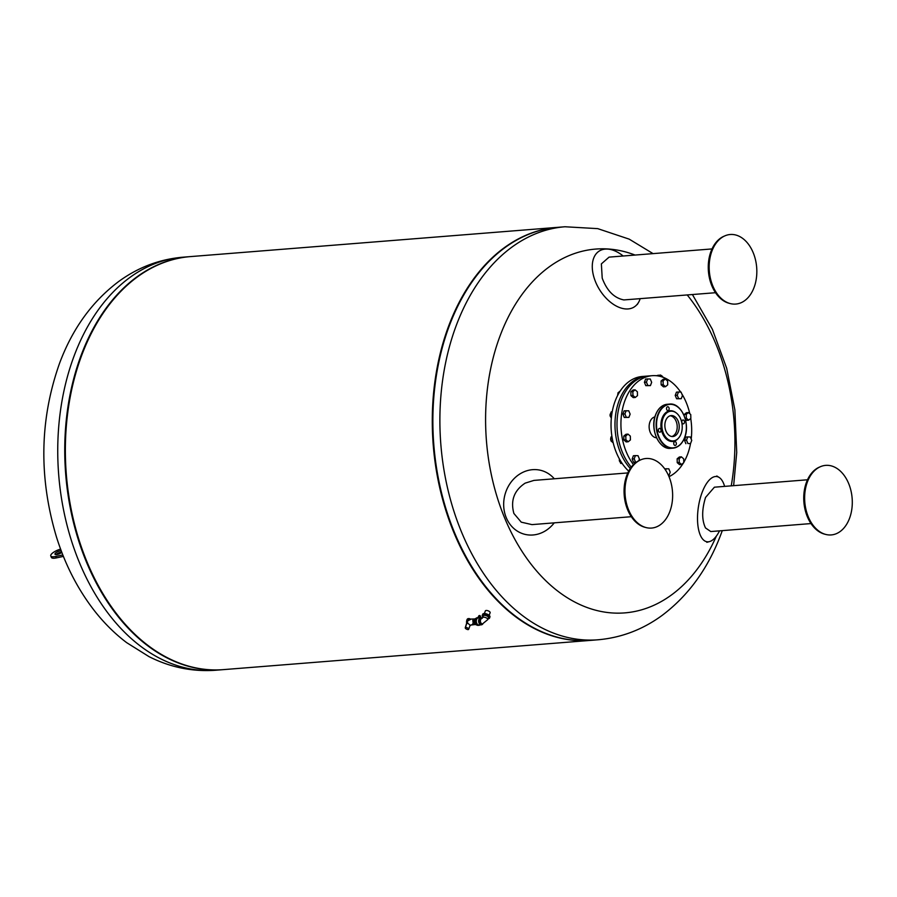 <?xml version="1.0" encoding="UTF-8"?>
<svg xmlns="http://www.w3.org/2000/svg" width="897" height="897" viewBox="0 0 897 897"><rect width="100%" height="100%" fill="white"/><g stroke="black" fill="none" stroke-linecap="round" stroke-linejoin="round"><path stroke-width="1.35" d="M733.858 304.105A34.893 23.748 85.4 0 0 756.821 270.199A34.893 23.748 85.4 0 0 732.131 234.465A34.893 23.748 85.4 0 0 724.911 235.844A34.893 23.748 85.4 0 0 709.325 271.174A34.893 23.748 85.4 0 0 730.304 303.59A34.893 23.748 85.4 0 0 733.858 304.105M712.027 248.929L609.074 257.125L601.371 263.886L602.212 278.148C606.933 290.774 614.165 298.039 623.886 299.934L715.514 292.714M623.168 256.004A32.965 20.205 58.1 0 0 607.202 249.063A32.965 20.205 58.1 0 0 605.329 249.097A32.965 20.205 58.1 0 0 594.206 278.16A32.965 20.205 58.1 0 0 626.229 308.972A32.965 20.205 58.1 0 0 638.496 302.48A32.965 20.205 58.1 0 0 640.144 298.712M724.911 235.844L723.823 236.315A34.501 23.479 85.4 0 0 708.417 271.242A34.501 23.479 85.4 0 0 729.16 303.287L730.304 303.59M669.005 476.666A34.893 23.748 85.4 0 0 640.716 459.847A34.893 23.748 85.4 0 0 628.606 509.911A34.893 23.748 85.4 0 0 646.109 527.582A34.893 23.748 85.4 0 0 668.971 513.645A34.893 23.748 85.4 0 0 669.005 476.666A51.791 35.252 85.4 0 0 683.413 462.953M640.716 459.847L639.628 460.318A34.501 23.479 85.4 0 0 627.653 509.81A34.501 23.479 85.4 0 0 644.965 527.29L646.109 527.582M533.917 480.411L525.149 483.147C514.116 490.457 510.359 500.571 513.891 513.476L521.258 522.166L531.988 524.622L631.32 516.706M554.301 478.785A32.965 28.839 104.2 0 0 520.821 473.403A32.965 28.839 104.2 0 0 506.244 517.659A32.965 28.839 104.2 0 0 544.748 531.248A32.965 28.839 104.2 0 0 546.733 529.992A32.965 28.839 104.2 0 0 554.245 522.85M484.369 613.548L485.355 610.913A2.556 1.065 20.6 0 1 486.208 610.476A2.556 1.065 20.6 0 1 488.955 611.205A2.556 1.065 20.6 0 1 490.143 612.707L489.157 615.342M488.08 618.773A3.868 1.603 -159.4 0 0 488.226 618.773A3.868 1.603 -159.4 0 0 489.515 618.111A3.868 1.603 -159.4 0 0 487.71 615.824A3.868 1.603 -159.4 0 0 483.561 614.737A3.868 1.603 -159.4 0 0 482.272 615.387A3.868 1.603 -159.4 0 0 482.911 616.833M482.272 615.387L482.721 614.21A3.868 1.603 20.6 0 1 483.999 613.559A3.868 1.603 20.6 0 1 488.147 614.647A3.868 1.603 20.6 0 1 489.953 616.934L489.515 618.111M482.093 623.864A2.758 1.884 -94.6 0 1 481.678 623.964A2.758 1.884 -94.6 0 1 480.579 623.561A2.758 1.884 -94.6 0 1 479.603 620.533A2.758 1.884 -94.6 0 1 481.24 618.459A2.758 1.884 -94.6 0 1 481.655 618.493A2.758 1.884 -94.6 0 0 479.66 620.242A2.758 1.884 -94.6 0 0 480.579 623.561A2.758 1.884 -94.6 0 0 482.093 623.864M482.608 617.663A2.758 1.144 -159.4 0 1 484.492 617.248A2.758 1.144 -159.4 0 1 487.206 618.47A2.758 1.144 -159.4 0 1 487.777 619.603L488.484 617.719A2.758 1.144 -159.4 0 0 487.912 616.587A2.758 1.144 -159.4 0 0 485.199 615.376A2.758 1.144 -159.4 0 0 483.315 615.779L482.07 618.392M479.615 617.371L479.536 616.452M479.525 617.315L479.637 616.418L479.525 617.315M479.469 615.544A1.379 0.942 85.4 0 0 478.639 616.205L478.045 617.607M478.247 617.585L478.841 616.183A1.379 0.942 -94.6 0 1 480.512 617.629L480.489 617.685M477.54 617.641A3.868 2.635 85.4 0 0 477.439 617.652A3.868 2.635 85.4 0 0 475.13 621.711A3.868 2.635 85.4 0 0 478.056 625.366A3.868 2.635 85.4 0 0 478.157 625.355M478.662 625.265A3.868 2.635 -94.6 0 1 478.258 625.344A3.868 2.635 -94.6 0 1 475.332 621.699A3.868 2.635 -94.6 0 1 477.641 617.629A3.868 2.635 -94.6 0 1 478.045 617.652A3.868 2.635 -94.6 0 0 477.641 617.629L477.439 617.652M465.487 627.463A2.243 0.931 -159.4 0 0 465.263 627.721A2.243 0.931 -159.4 0 0 467.987 629.627A2.074 0.863 -159.4 0 0 468.683 629.268A2.074 0.863 -159.4 0 0 467.707 628.046A2.074 0.863 -159.4 0 0 465.487 627.463L466.72 623.28L467.707 623.123A3.039 2.063 -94.6 0 1 467.797 620.567A3.039 2.063 -94.6 0 1 469.456 619.121L475.096 618.93M475.421 624.368A2.758 1.884 -94.6 0 1 474.02 620.231A2.758 1.884 -94.6 0 1 474.995 619.042M476.655 624.906A3.319 2.254 -94.6 0 1 474.625 623.202A3.319 2.254 -94.6 0 1 474.535 619.872A3.319 2.254 -94.6 0 1 476.128 618.313M467.707 623.123L470.062 625.153M468.683 629.268L470.185 625.142M480.018 624.929A3.868 2.635 -94.6 0 1 479.065 625.276L478.258 625.344A3.868 2.635 -94.6 0 1 476.711 624.783A3.868 2.635 -94.6 0 1 475.354 620.545A3.868 2.635 -94.6 0 1 477.641 617.629L478.449 617.573A3.868 2.635 -94.6 0 1 479.447 617.764M479.065 625.276A3.868 2.635 -94.6 0 1 477.518 624.716A3.868 2.635 -94.6 0 1 476.161 620.477A3.868 2.635 -94.6 0 1 478.449 617.573M482.866 623.852A3.588 2.444 -94.6 0 1 481.364 624.817L479.043 625.007A3.588 2.444 -94.6 0 1 477.608 624.48A3.588 2.444 -94.6 0 1 476.352 620.545A3.588 2.444 -94.6 0 1 478.471 617.842L480.792 617.663A3.588 2.444 -94.6 0 1 482.227 618.179A3.588 2.444 -94.6 0 1 482.238 618.19M481.364 624.817A3.588 2.444 -94.6 0 1 479.929 624.301A3.588 2.444 -94.6 0 1 478.662 620.365A3.588 2.444 -94.6 0 1 480.792 617.663M807.401 481.947A34.893 23.748 85.4 0 0 825.778 534.444A34.893 23.748 85.4 0 0 849.526 518.343A34.893 23.748 85.4 0 0 846.465 478.998A34.893 23.748 85.4 0 0 820.385 466.709A34.893 23.748 85.4 0 0 807.401 481.947M820.385 466.709L819.297 467.18A34.501 23.479 85.4 0 0 806.47 482.25A34.501 23.479 85.4 0 0 824.635 534.152L825.778 534.444M807.491 479.783L714.404 487.194L705.558 497.42C701.746 509.821 701.734 520.002 705.513 527.952L710.794 531.551M724.619 486.387A32.965 13.679 98.6 0 0 722.444 481.095A32.965 13.679 98.6 0 0 719.136 477.439A32.965 13.679 98.6 0 0 702.116 492.453A32.965 13.679 98.6 0 0 701.353 537.225A32.965 13.679 98.6 0 0 709.471 541.609A32.965 13.679 98.6 0 0 719.529 530.856M678.267 438.386A15.395 10.484 -94.6 0 1 678.076 438.611A15.395 10.484 -94.6 0 1 664.755 437.355A15.395 10.484 -94.6 0 1 662.143 418.08A15.395 10.484 -94.6 0 1 676.002 412.71A15.395 10.484 -94.6 0 1 676.237 412.9M663.04 418.282A14.913 10.159 -94.6 0 1 676.473 413.08A14.913 10.159 -94.6 0 1 681.047 433.845A14.913 10.159 -94.6 0 1 678.468 438.173A14.913 10.159 -94.6 0 1 665.574 436.951A14.913 10.159 -94.6 0 1 663.04 418.282M681.989 420.917A1.929 1.312 85.4 0 0 682.068 422.913A1.929 1.312 85.4 0 0 683.312 423.855A1.929 1.312 85.4 0 0 684.333 422.935A1.929 1.312 85.4 0 0 684.254 420.94A1.929 1.312 85.4 0 0 683.009 419.998A1.929 1.312 85.4 0 0 681.989 420.917M673.871 442.524A1.929 1.312 85.4 0 0 673.95 444.531A1.929 1.312 85.4 0 0 675.194 445.461A1.929 1.312 85.4 0 0 676.203 444.542A1.929 1.312 85.4 0 0 676.125 442.546A1.929 1.312 85.4 0 0 674.88 441.604A1.929 1.312 85.4 0 0 673.871 442.524M658.544 429.282A1.929 1.312 85.4 0 0 658.622 431.278A1.929 1.312 85.4 0 0 659.867 432.219A1.929 1.312 85.4 0 0 660.876 431.3A1.929 1.312 85.4 0 0 660.797 429.304A1.929 1.312 85.4 0 0 659.553 428.362A1.929 1.312 85.4 0 0 658.544 429.282M665.697 420.581A10.506 7.154 85.4 0 0 666.112 431.435A10.506 7.154 85.4 0 0 672.873 436.536A10.506 7.154 85.4 0 0 678.39 431.547A10.506 7.154 85.4 0 0 677.964 420.682A10.506 7.154 85.4 0 0 671.203 415.58A10.506 7.154 85.4 0 0 665.697 420.581M666.662 407.675A1.929 1.312 85.4 0 0 666.74 409.671A1.929 1.312 85.4 0 0 667.985 410.602A1.929 1.312 85.4 0 0 669.005 409.682A1.929 1.312 85.4 0 0 668.927 407.687A1.929 1.312 85.4 0 0 667.682 406.756A1.929 1.312 85.4 0 0 666.662 407.675M671.853 436.514A10.506 7.154 85.4 0 0 677.157 428.071A10.506 7.154 85.4 0 0 673.389 417.273A10.506 7.154 85.4 0 0 670.205 415.771M654.9 416.914A10.506 7.154 85.4 0 0 649.204 425.156A10.506 7.154 85.4 0 0 652.949 436.256A10.506 7.154 85.4 0 0 656.559 437.803M683.772 462.347A51.791 35.252 85.4 0 0 690.511 443.623L687.909 443.522L686.519 440.169L687.741 436.906L690.354 437.007L691.744 440.371L690.522 443.623L687.909 443.522M691.206 439.048A51.791 35.252 85.4 0 0 690.724 418.462M689.804 413.719A51.791 35.252 85.4 0 0 681.798 393.839M680.655 392.079A51.791 35.252 85.4 0 0 672.873 383.221A51.791 35.252 85.4 0 0 652.197 375.686A51.791 35.252 85.4 0 0 622.428 409.335A51.791 35.252 85.4 0 0 633.45 464.635M617.775 394.265A1.929 1.312 85.4 0 0 617.764 394.321A1.929 1.312 85.4 0 0 617.753 395.241A2.209 1.502 -94.6 0 1 617.786 394.22A2.209 1.502 -94.6 0 1 617.999 393.559M610.106 414.661A1.929 1.312 85.4 0 0 610.106 414.706A1.929 1.312 85.4 0 0 610.061 414.986A2.209 1.502 -94.6 0 1 610.117 414.605A2.209 1.502 -94.6 0 1 610.24 414.156A2.209 1.502 -94.6 0 1 610.61 413.528M610.868 417.183A2.209 1.502 -94.6 0 1 610.252 416.23A2.209 1.502 -94.6 0 1 610.072 415.255M610.061 415.221A1.929 1.312 85.4 0 0 610.218 416.13A1.929 1.312 85.4 0 0 610.229 416.174L610.252 416.23M610.992 440.472A2.209 1.502 -94.6 0 1 610.846 440.135A2.209 1.502 -94.6 0 1 610.666 439.149A2.209 1.502 -94.6 0 1 610.711 438.51A2.209 1.502 -94.6 0 1 610.924 437.848M610.7 438.555A1.929 1.312 85.4 0 0 610.689 438.611A1.929 1.312 85.4 0 0 610.644 439.171A1.929 1.312 85.4 0 0 610.812 440.035A1.929 1.312 85.4 0 0 610.823 440.079M620.152 462.101A2.209 1.502 -94.6 0 1 619.58 461.271A2.209 1.502 -94.6 0 1 619.535 461.148A2.209 1.502 -94.6 0 1 619.356 460.172M619.356 459.869A2.209 1.502 -94.6 0 1 619.401 459.522A2.209 1.502 -94.6 0 1 619.502 459.141M683.783 462.65L681.563 464.478L679.253 462.482L679.164 458.659L681.372 456.831L683.682 458.838L683.783 462.65M679.253 462.482L677.235 462.639L679.545 464.635L681.563 464.478M677.235 462.639L677.145 458.816L679.354 456.999L681.372 456.831M677.145 458.816L679.164 458.659M664.699 468.828L668.826 468.806L670.216 472.17L668.994 475.421M665.652 470.219L666.213 468.705M619.334 460.139A1.929 1.312 85.4 0 0 619.491 461.047A1.929 1.312 85.4 0 0 619.513 461.092M619.58 459.286L620.679 463.39L622.159 463.446M619.973 459.982L619.3 460.038M622.047 463.289L620.679 463.39M635.951 462.46L633.551 462.37L632.161 459.006L634.179 458.849L635.412 455.598L638.025 455.687L639.404 459.051L638.787 460.71M633.551 462.37L635.569 462.213L634.179 458.849M636.253 462.235L635.569 462.213M632.161 459.006L633.394 455.754L635.412 455.598M611.9 436.312L610.913 437.131L611.003 440.943L613.2 442.849M612.023 437.041L610.913 437.131M612.729 440.808L611.003 440.943M628.203 441.761L626.184 441.918L623.875 439.922L623.774 436.099L625.792 435.942L628.012 434.114L630.322 436.11L630.412 439.934L628.203 441.761L625.893 439.765L625.792 435.942M623.875 439.922L625.893 439.765M623.774 436.099L625.994 434.283L628.012 434.114M612.214 411.79L611.238 411.869L610.016 415.12L611.328 418.305M611.698 414.986L610.016 415.12M628.898 417.397L624.267 417.453L622.888 414.1L624.11 410.837L628.741 410.781L630.131 414.134L628.898 417.397L626.285 417.296L624.906 413.932L626.128 410.68M622.888 414.1L624.906 413.932M624.267 417.453L626.285 417.296M620.231 391.014L617.977 392.841L618.022 394.725M619.143 392.751L617.977 392.841M635.267 397.472L633.26 397.629L630.939 395.633L630.849 391.81L633.069 389.993L635.087 389.825L637.397 391.821L637.487 395.644L635.267 397.472L632.957 395.476L632.867 391.653L635.087 389.825M630.849 391.81L632.867 391.653M630.939 395.633L632.957 395.476M650.426 385.598L645.795 385.654L644.416 382.301L645.638 379.039L650.269 378.983L651.659 382.335L650.426 385.598L647.813 385.497L646.434 382.144L647.656 378.882M644.416 382.301L646.434 382.144M645.795 385.654L647.813 385.497M665.484 386.685L663.477 386.842L661.156 384.847L661.067 381.023L663.287 379.207L665.305 379.039L667.615 381.046L667.704 384.858L665.484 386.685L663.175 384.69L663.085 380.866L665.305 379.039M661.067 381.023L663.085 380.866M661.156 384.847L663.175 384.69M681.081 392.101L682.471 395.454L681.238 398.717L678.625 398.616L677.235 395.252L678.468 392L681.081 392.101M681.238 398.717L676.607 398.773L675.217 395.42L676.45 392.157L678.468 392M675.217 395.42L677.235 395.252M676.607 398.773L678.625 398.616M690.757 414.549L690.847 418.361L688.638 420.188L686.328 418.193L686.227 414.369L688.448 412.542L690.757 414.549M684.254 415.939L684.209 414.526L686.429 412.71L688.448 412.542M684.209 414.526L686.227 414.369M685.073 418.294L686.328 418.193M685.342 419.247L686.62 420.345L688.638 420.188M647.253 376.101A51.791 35.252 85.4 0 0 646.244 376.157L642.308 376.471A51.791 35.252 85.4 0 0 611.765 414.492A51.791 35.252 85.4 0 0 628.707 471.16M646.244 376.157A51.791 35.252 85.4 0 0 616.015 412.25A51.791 35.252 85.4 0 0 630.311 468.492M685.891 443.69L684.501 440.326L685.723 437.074L687.741 436.906M684.501 440.326L686.519 440.169M652.197 375.686L648.262 376A51.791 35.252 85.4 0 0 618.19 411.196A51.791 35.252 85.4 0 0 631.275 467.135M657.389 375.832A2.938 1.693 -107.1 0 1 657.523 375.619L658.286 375.395A2.938 1.693 -107.1 0 1 658.42 375.249L657.669 375.484A2.938 1.693 -107.1 0 1 658.039 375.271A2.938 1.693 -107.1 0 1 658.611 375.26M656.929 375.776A2.938 1.693 -107.1 0 1 657.389 375.473A2.938 1.693 -107.1 0 1 657.736 375.428M658.88 375.495L658.779 375.529A2.624 1.502 -107.1 0 1 659.217 375.238A2.624 1.502 -107.1 0 1 659.71 375.226M658.353 375.776A2.624 1.502 -107.1 0 1 658.891 375.338A2.624 1.502 -107.1 0 1 659.06 375.305L658.42 375.249M508.128 610.195A207.173 141.031 -94.6 0 1 435.292 383.12A207.173 141.031 -94.6 0 1 557.956 227.322L564.975 226.762A207.173 141.031 -94.6 0 0 456.36 325.23A207.173 141.031 -94.6 0 0 515.136 609.635A207.173 141.031 -94.6 0 0 597.873 639.796L590.865 640.357A207.173 141.031 -94.6 0 1 508.128 610.195M716.367 536.092A182.483 124.223 -94.6 0 1 548.302 583.117A182.483 124.223 -94.6 0 1 500.1 335.803A182.483 124.223 -94.6 0 1 635.065 255.062M687.237 294.967A182.483 124.223 -94.6 0 1 731.246 485.86M658.779 375.529L660.405 375.024L661.493 375.843L660.405 375.024A2.624 1.502 72.9 0 0 660.024 375.877A2.624 1.502 72.9 0 0 659.979 376.325M661.493 375.843L661.493 375.843A1.379 0.796 -107.1 0 1 661.594 375.843L662.513 377.076M661.011 376.594L661.594 375.843A1.379 0.796 -107.1 0 1 662.423 376.561A1.379 0.796 -107.1 0 1 662.491 376.706L662.378 376.594M663.242 377.357L662.502 376.706L663.242 377.357M662.345 377.009L661.515 376.258M658.286 375.395L659.003 376.157M223.039 669.655A207.173 141.031 -94.6 0 1 139.999 639.516A207.173 141.031 -94.6 0 1 67.197 412.228A207.173 141.031 -94.6 0 1 190.142 256.62A207.173 141.031 85.4 0 0 189.839 256.643A207.173 141.031 85.4 0 0 67.174 412.441A207.173 141.031 85.4 0 0 139.999 639.516A207.173 141.031 85.4 0 0 222.736 669.678A207.173 141.031 85.4 0 0 223.039 669.655M590.562 640.38A207.173 141.031 -94.6 0 1 590.26 640.402L223.342 669.633A207.173 141.031 -94.6 0 1 140.605 639.471A207.173 141.031 -94.6 0 1 67.78 412.396A207.173 141.031 -94.6 0 1 190.444 256.598L557.351 227.367A207.173 141.031 -94.6 0 1 557.654 227.345M590.26 640.402A207.173 141.031 -94.6 0 1 507.523 610.24A207.173 141.031 -94.6 0 1 434.697 383.165A207.173 141.031 -94.6 0 1 557.351 227.367M56.051 554.593A4.149 1.301 157.5 0 1 60.906 552.227A4.149 1.301 157.5 0 1 61.714 552.092M61.164 550.635A4.149 1.301 -22.5 0 0 60.312 550.769A4.149 1.301 -22.5 0 0 56.466 552.35A4.149 1.301 -22.5 0 0 54.975 554.189A4.149 1.301 -22.5 0 0 57.307 554.447A4.149 1.301 -22.5 0 0 61.826 552.373M60.592 549.099A8.701 2.736 -22.5 0 0 50.77 555.938A8.701 2.736 -22.5 0 0 55.648 556.465L62.824 554.94M63.407 556.398L56.253 557.923A8.701 2.736 157.5 0 1 51.364 557.385L50.77 555.938M481.678 623.964L482.508 623.897A2.758 1.884 -94.6 0 1 481.409 623.493A2.758 1.884 -94.6 0 1 480.422 620.556A2.758 1.884 -94.6 0 1 481.947 618.403L481.24 618.459M467.045 623.617A3.588 2.444 -94.6 0 1 468.94 618.605A3.588 2.444 -94.6 0 1 470.331 619.087M470.813 625.063A3.588 2.444 -94.6 0 1 470.05 625.635L470.925 625.052M466.844 623.628A3.588 2.444 -94.6 0 1 468.739 618.616A3.588 2.444 -94.6 0 1 468.839 618.616M466.72 623.28A3.039 2.063 -94.6 0 1 466.642 621.173M684.568 437.646A22.1 15.047 -94.6 0 1 672.985 448.152A22.1 15.047 -94.6 0 1 658.768 437.422A22.1 15.047 -94.6 0 1 657.893 414.593A22.1 15.047 -94.6 0 1 669.476 404.099A22.1 15.047 -94.6 0 1 684.534 416.926M658.263 414.728A21.82 14.857 85.4 0 0 664.453 444.688A21.82 14.857 85.4 0 0 684.613 437.489A21.82 14.857 85.4 0 0 678.412 407.53A21.82 14.857 85.4 0 0 658.263 414.728M655.673 414.773A22.1 15.047 85.4 0 0 656.559 437.601A22.1 15.047 85.4 0 0 670.765 448.332C659.093 450.047 649.63 428.923 655.584 414.818C658.14 408.427 662.031 404.906 667.256 404.278A22.1 15.047 85.4 0 0 655.673 414.773M655.707 435.505A21.82 14.857 -94.6 0 1 654.418 419.325M685.824 433.105A22.1 15.047 -94.6 0 1 684.624 437.512M658.207 375.955L659.015 376.101M660.36 376.415A2.343 1.346 -107.1 0 1 660.741 375.193M661.986 376.011A1.659 0.953 72.9 0 0 661.403 375.652L660.45 375.002L658.824 375.495M182.82 257.204A207.173 141.031 85.4 0 0 74.216 355.672A207.173 141.031 85.4 0 0 132.991 640.077A207.173 141.031 85.4 0 0 215.729 670.238C192.519 671.909 170.295 667.379 149.048 656.649L126.623 642.622C114.648 633.551 103.817 622.787 94.118 610.341C77.669 589.06 65.1 564.561 56.421 536.843C38.638 477.17 39.703 419.269 59.617 363.128C72.489 328.661 92.178 301.448 118.684 281.512C138.082 267.351 159.453 259.244 182.82 257.204L189.839 256.643M56.253 557.923L55.648 556.465M638.496 302.48L637.318 304.464M605.329 249.097L603.019 249.276M533.872 480.411L627.833 472.921M546.733 529.992L545.858 530.598M487.777 619.603L482.508 623.897M475.533 624.469L470.23 625.142M465.263 627.721L466.788 622.776M466.81 621.341L471.306 619.053M472.797 620.298L473.168 623.191L472.293 624.547L470.118 625.433M470.443 619.087L468.739 618.616C467.102 618.414 466.418 620.085 466.664 623.606M710.772 531.551L810.978 523.568M709.471 541.609L706.814 542.315M719.136 477.439L716.804 475.982M670.765 448.332L672.985 448.152C678.21 447.525 682.112 444.004 684.669 437.601C690.612 423.507 681.159 402.372 669.476 404.099L667.256 404.278M656.548 375.731L657.288 375.507M657.389 375.473L658.039 375.271M597.873 639.796C621.24 637.756 642.622 629.649 662.008 615.488C688.515 595.552 708.204 568.339 721.087 533.872L722.276 530.632M733.634 485.669L736.729 452.514L734.878 409.895L726.671 368.241L712.375 329.266L692.417 294.552M653.072 253.627L629.189 239.14L597.727 228.634L564.975 226.762M661.313 375.63L663.298 377.357M215.729 670.238L222.736 669.678"/></g></svg>
